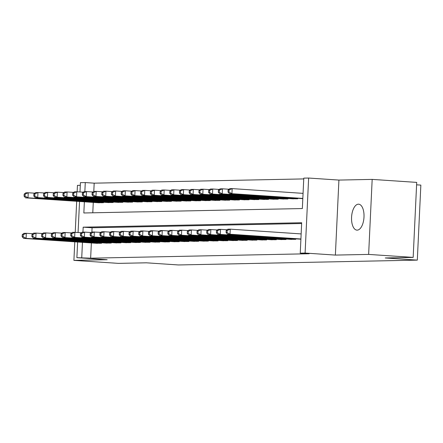<?xml version="1.0" encoding="UTF-8"?>
<svg xmlns="http://www.w3.org/2000/svg" width="443" height="443" viewBox="0 0 443 443"><rect width="100%" height="100%" fill="white"/><g stroke="black" fill="none" stroke-linecap="round" stroke-linejoin="round"><path stroke-width="0.66" d="M358.393 204.184A12.997 6.196 -86.2 0 0 351.581 217.015A12.997 6.196 -86.2 0 0 356.914 230.133A12.997 6.196 -86.2 0 0 357.169 230.138A12.997 6.196 -86.2 0 0 363.985 217.308A12.997 6.196 -86.2 0 0 358.653 204.19A12.997 6.196 -86.2 0 0 358.393 204.184M84.369 201.803L83.843 212.978L302.347 208.548L303.782 178.136L308.633 178.042L305.1 253.053L300.243 253.152L301.677 222.74L83.173 227.17L82.941 232.143M338.917 180.074L335.379 255.085L368.637 254.409L413.169 257.4L416.708 182.389L372.175 179.398L338.917 180.074L308.633 178.042M416.592 184.82L420.85 185.108L417.312 260.119L178.418 264.958L146.356 262.81L118.436 263.375L73.903 260.384L107.167 259.709L76.883 257.676L77.625 242.028M80.299 185.312L77.442 185.373L77.137 191.78M79.984 191.969L80.421 182.666L85.277 182.566L84.851 191.592M303.743 178.917L94.182 183.164L85.277 182.566M368.637 254.409L372.175 179.398M76.689 201.288L75.227 232.326M74.778 241.839L73.903 260.384M299.651 239.109L300.897 239.231M289.938 239.309L295.758 239.336L295.78 238.849M280.231 239.502L286.051 239.536L286.073 239.048M270.518 239.702L276.338 239.729L276.36 239.242M260.805 239.896L266.625 239.929L266.647 239.441M251.098 240.095L256.912 240.123L256.94 239.635M241.385 240.289L247.205 240.322L247.227 239.835M231.672 240.488L237.492 240.516L237.514 240.028M221.96 240.682L227.78 240.715L227.802 240.228M212.252 240.881L218.072 240.909L218.094 240.427M202.54 241.081L208.36 241.108L208.382 240.621M192.827 241.274L198.647 241.302L198.669 240.82M183.12 241.474L188.934 241.501L188.962 241.014M173.407 241.668L179.227 241.701L179.249 241.214M163.694 241.867L169.514 241.895L169.536 241.407M153.981 242.061L159.801 242.094L159.823 241.607M144.274 242.26L150.094 242.288L150.116 241.8M134.561 242.454L140.381 242.487L140.403 242M124.848 242.653L130.668 242.681L130.691 242.194M115.141 242.847L120.956 242.88L120.983 242.393M105.428 243.046L111.248 243.074L111.271 242.587M94.182 183.164L93.794 191.415L96.225 191.365L95.981 196.432L93.556 196.482L167.299 201.432M93.274 202.401L92.786 212.795M97.626 202.695L103.446 202.722L103.474 202.241M107.339 202.495L113.159 202.529L113.181 202.041M117.052 202.301L122.872 202.329L122.894 201.847M126.764 202.102L132.584 202.135L132.607 201.648M136.472 201.908L142.292 201.936L142.314 201.449M146.184 201.709L152.004 201.742L152.027 201.255M155.897 201.515L161.717 201.543L161.739 201.056M165.604 201.316L171.424 201.349L171.452 200.862M175.317 201.122L181.137 201.15L181.159 200.662M185.03 200.923L190.85 200.956L190.872 200.469M194.743 200.729L200.563 200.757L200.585 200.269M204.45 200.529L210.27 200.557L210.292 200.075M214.163 200.336L219.983 200.363L220.005 199.876M223.876 200.136L229.695 200.164L229.718 199.682M233.583 199.937L239.403 199.97L239.43 199.483M243.296 199.743L249.116 199.771L249.138 199.284M253.008 199.544L258.828 199.577L258.85 199.09M262.721 199.35L268.541 199.378L268.563 198.89M272.428 199.151L278.248 199.184L278.27 198.697M282.141 198.957L287.961 198.985L287.983 198.497M291.854 198.757L297.674 198.791L297.696 198.303M301.561 198.564L302.813 198.685M91.363 242.952L90.643 258.18L309.148 253.75L300.243 253.152M301.639 223.521L92.078 227.768L91.884 231.96L100.871 232.353M95.716 243.24L101.536 243.273L101.558 242.786M335.379 255.085L305.1 253.053M90.643 258.18L76.883 257.676M413.169 257.4L385.249 257.964L417.312 260.119M78.073 232.52L79.535 201.482M82.459 242.354L81.739 257.582M92.078 227.768L83.173 227.17M22.244 234.69L22.15 236.717L23.119 236.695L23.219 234.668L22.244 234.69L23.905 233.339L26.331 233.289L26.093 238.356L99.836 243.307M23.119 236.695L26.093 238.356L23.667 238.406L97.41 243.357M23.219 234.668L26.331 233.289L32.893 233.727M22.15 236.717L23.667 238.406M24.16 194.139L24.06 196.166L25.035 196.149L25.129 194.123L24.16 194.139L25.816 192.788L28.247 192.744L28.003 197.811L25.578 197.86L99.321 202.811M34.803 193.181L28.247 192.744L25.129 194.123M101.746 202.761L28.003 197.811L25.035 196.149M25.578 197.86L24.06 196.166M31.957 234.491L31.863 236.518L32.832 236.501L32.926 234.474L31.957 234.491L33.618 233.14L36.044 233.09L35.805 238.162L109.548 243.113M32.832 236.501L35.805 238.162L33.375 238.212L107.117 243.157M32.926 234.474L36.044 233.09L42.606 233.533M31.863 236.518L33.375 238.212M41.67 234.297L41.57 236.324L42.545 236.302L42.639 234.275L41.67 234.297L43.325 232.946L45.756 232.896L45.518 237.963L119.261 242.914M42.545 236.302L45.518 237.963L43.087 238.013L116.83 242.963M42.639 234.275L45.756 232.896L52.318 233.334M41.57 236.324L43.087 238.013M51.377 234.098L51.283 236.125L52.257 236.108L52.352 234.081L51.377 234.098L53.038 232.747L55.464 232.697L55.225 237.769L128.968 242.714M52.257 236.108L55.225 237.769L52.8 237.819L126.543 242.764M52.352 234.081L55.464 232.697L62.026 233.14M51.283 236.125L52.8 237.819M61.09 233.904L60.996 235.931L61.965 235.909L62.059 233.882L61.09 233.904L62.751 232.553L65.176 232.503L64.938 237.57L138.681 242.52M61.965 235.909L64.938 237.57L62.513 237.62L136.256 242.57M62.059 233.882L65.176 232.503L71.738 232.94M60.996 235.931L62.513 237.62M33.867 193.945L33.773 195.972L34.742 195.95L34.842 193.923L33.867 193.945L35.529 192.594L37.954 192.544L37.716 197.611L35.29 197.661L109.033 202.612M44.516 192.987L37.954 192.544L34.842 193.923M111.459 202.562L37.716 197.611L34.742 195.95M35.29 197.661L33.773 195.972M43.58 193.746L43.486 195.773L44.455 195.756L44.549 193.729L43.58 193.746L45.241 192.395L47.667 192.345L47.429 197.417L44.998 197.467L118.741 202.412M54.229 192.788L47.667 192.345L44.549 193.729M121.172 202.368L47.429 197.417L44.455 195.756M44.998 197.467L43.486 195.773M53.293 193.552L53.193 195.579L54.168 195.557L54.262 193.53L53.293 193.552L54.949 192.201L57.38 192.151L57.141 197.218L54.71 197.268L128.453 202.218M63.942 192.589L57.38 192.151L54.262 193.53M130.884 202.169L57.141 197.218L54.168 195.557M54.71 197.268L53.193 195.579M63 193.353L62.906 195.38L63.881 195.363L63.975 193.336L63 193.353L64.661 192.002L67.087 191.952L66.849 197.024L64.423 197.074L138.166 202.019M73.649 192.395L67.087 191.952L63.975 193.336M140.592 201.975L66.849 197.024L63.881 195.363M64.423 197.074L62.906 195.38M70.802 233.705L70.708 235.731L71.677 235.715L71.772 233.682L70.802 233.705L72.458 232.353L74.889 232.304L74.651 237.376L148.394 242.321M71.677 235.715L74.651 237.376L72.22 237.42L145.963 242.371M71.772 233.682L74.889 232.304L81.451 232.747M70.708 235.731L72.22 237.42M72.713 193.159L72.619 195.186L73.588 195.164L73.688 193.137L72.713 193.159L74.374 191.808L76.8 191.758L76.561 196.825L74.136 196.875L147.879 201.825M83.362 192.196L76.8 191.758L73.688 193.137M150.304 201.775L76.561 196.825L73.588 195.164M74.136 196.875L72.619 195.186M80.515 233.505L80.416 235.538L81.39 235.515L81.484 233.489L80.515 233.505L82.171 232.16L84.602 232.11L84.358 237.177L158.101 242.127M81.39 235.515L84.358 237.177L81.933 237.226L155.676 242.177M81.484 233.489L84.602 232.11L91.158 232.547M80.416 235.538L81.933 237.226M82.426 192.96L82.332 194.986L83.301 194.97L83.395 192.943L82.426 192.96L84.081 191.609L86.512 191.559L86.274 196.631L83.843 196.675L157.586 201.626M93.074 192.002L86.512 191.559L83.395 192.943M160.017 201.576L86.274 196.631L83.301 194.97M83.843 196.675L82.332 194.986M91.197 233.289L90.222 233.311L90.128 235.338L91.097 235.316L91.197 233.289L94.309 231.91L94.071 236.977L167.814 241.928M91.097 235.316L94.071 236.977L91.646 237.027L165.389 241.978M90.222 233.311L91.884 231.96M90.128 235.338L91.646 237.027M102.782 191.802L96.225 191.365L93.108 192.744L92.138 192.766L92.039 194.793L93.013 194.77L93.108 192.744M169.724 201.382L95.981 196.432L93.013 194.77M93.556 196.482L92.039 194.793M93.794 191.415L92.138 192.766M99.935 233.112L99.841 235.144L100.81 235.122L100.904 233.096L99.935 233.112L101.597 231.767L104.022 231.717L103.784 236.784L177.527 241.734M100.81 235.122L103.784 236.784L101.353 236.833L175.096 241.784M100.904 233.096L104.022 231.717L110.584 232.154M99.841 235.144L101.353 236.833M101.846 192.567L101.752 194.593L102.721 194.577L102.82 192.544L101.846 192.567L103.507 191.215L105.932 191.166L105.694 196.238L103.269 196.282L177.012 201.233M112.494 191.609L105.932 191.166L102.82 192.544M179.437 201.183L105.694 196.238L102.721 194.577M103.269 196.282L101.752 194.593M109.648 232.918L109.548 234.945L110.523 234.923L110.617 232.896L109.648 232.918L111.304 231.567L113.735 231.517L113.497 236.584L187.239 241.535M110.523 234.923L113.497 236.584L111.066 236.634L184.809 241.585M110.617 232.896L113.735 231.517L120.297 231.96M109.548 234.945L111.066 236.634M111.558 192.367L111.464 194.399L112.433 194.377L112.528 192.351L111.558 192.367L113.22 191.022L115.645 190.972L115.407 196.039L112.976 196.088L186.719 201.039M122.207 191.409L115.645 190.972L112.528 192.351M189.15 200.989L115.407 196.039L112.433 194.377M112.976 196.088L111.464 194.399M119.355 232.719L119.261 234.746L120.236 234.729L120.33 232.702L119.355 232.719L121.017 231.368L123.442 231.324L123.204 236.39L196.947 241.341M120.236 234.729L123.204 236.39L120.778 236.44L194.521 241.391M120.33 232.702L123.442 231.324L130.004 231.761M119.261 234.746L120.778 236.44M121.271 192.173L121.172 194.2L122.146 194.178L122.24 192.151L121.271 192.173L122.927 190.822L125.358 190.772L125.12 195.839L122.689 195.889L196.432 200.84M131.92 191.215L125.358 190.772L122.24 192.151M198.863 200.79L125.12 195.839L122.146 194.178M122.689 195.889L121.172 194.2M129.068 232.525L128.974 234.552L129.943 234.53L130.043 232.503L129.068 232.525L130.729 231.174L133.155 231.124L132.917 236.191L206.659 241.142M129.943 234.53L132.917 236.191L130.491 236.241L204.234 241.191M130.043 232.503L133.155 231.124L139.717 231.567M128.974 234.552L130.491 236.241M130.978 191.974L130.884 194.001L131.859 193.984L131.953 191.957L130.978 191.974L132.64 190.623L135.065 190.579L134.827 195.645L132.402 195.695L206.145 200.646M141.627 191.016L135.065 190.579L131.953 191.957M208.57 200.596L134.827 195.645L131.859 193.984M132.402 195.695L130.884 194.001M138.781 232.326L138.687 234.353L139.656 234.336L139.75 232.309L138.781 232.326L140.437 230.975L142.867 230.925L142.629 235.997L216.372 240.948M139.656 234.336L142.629 235.997L140.198 236.047L213.941 240.992M139.75 232.309L142.867 230.925L149.429 231.368M138.687 234.353L140.198 236.047M140.691 191.78L140.597 193.807L141.566 193.785L141.666 191.758L140.691 191.78L142.353 190.429L144.778 190.379L144.54 195.446L142.114 195.496L215.857 200.446M151.34 190.822L144.778 190.379L141.666 191.758M218.283 200.397L144.54 195.446L141.566 193.785M142.114 195.496L140.597 193.807M148.494 232.132L148.394 234.159L149.369 234.137L149.463 232.11L148.494 232.132L150.149 230.781L152.58 230.731L152.337 235.798L226.08 240.748M149.369 234.137L152.337 235.798L149.911 235.848L223.654 240.798M149.463 232.11L152.58 230.731L159.137 231.168M148.394 234.159L149.911 235.848M150.404 191.581L150.31 193.608L151.279 193.591L151.373 191.564L150.404 191.581L152.06 190.23L154.491 190.185L154.253 195.252L151.822 195.302L225.565 200.253M161.053 190.623L154.491 190.185L151.373 191.564M227.995 200.203L154.253 195.252L151.279 193.591M151.822 195.302L150.31 193.608M158.201 231.933L158.107 233.959L159.076 233.943L159.175 231.916L158.201 231.933L159.862 230.581L162.288 230.532L162.049 235.604L235.792 240.555M159.076 233.943L162.049 235.604L159.624 235.654L233.367 240.599M159.175 231.916L162.288 230.532L168.849 230.975M158.107 233.959L159.624 235.654M160.117 191.387L160.017 193.414L160.992 193.392L161.086 191.365L160.117 191.387L161.773 190.036L164.203 189.986L163.96 195.053L161.534 195.103L235.277 200.053M170.76 190.429L164.203 189.986L161.086 191.365M237.703 200.003L163.96 195.053L160.992 193.392M161.534 195.103L160.017 193.414M167.914 231.739L167.819 233.766L168.789 233.743L168.883 231.717L167.914 231.739L169.575 230.388L172 230.338L171.762 235.405L245.505 240.355M168.789 233.743L171.762 235.405L169.331 235.454L243.074 240.405M168.883 231.717L172 230.338L178.562 230.775M167.819 233.766L169.331 235.454M169.824 191.188L169.73 193.214L170.699 193.198L170.799 191.171L169.824 191.188L171.485 189.837L173.911 189.787L173.673 194.859L171.247 194.909L244.99 199.854M180.473 190.23L173.911 189.787L170.799 191.171M247.415 199.81L173.673 194.859L170.699 193.198M171.247 194.909L169.73 193.214M177.626 231.539L177.527 233.566L178.501 233.55L178.595 231.523L177.626 231.539L179.282 230.188L181.713 230.138L181.475 235.211L255.218 240.156M178.501 233.55L181.475 235.211L179.044 235.261L252.787 240.206M178.595 231.523L181.713 230.138L188.275 230.581M177.527 233.566L179.044 235.261M179.537 190.994L179.443 193.021L180.412 192.998L180.506 190.972L179.537 190.994L181.198 189.643L183.624 189.593L183.385 194.66L180.954 194.71L254.697 199.66M190.185 190.03L183.624 189.593L180.506 190.972M257.128 199.61L183.385 194.66L180.412 192.998M180.954 194.71L179.443 193.021M187.334 231.346L187.239 233.372L188.214 233.35L188.308 231.324L187.334 231.346L188.995 229.995L191.42 229.945L191.182 235.011L264.925 239.962M188.214 233.35L191.182 235.011L188.757 235.061L262.5 240.012M188.308 231.324L191.42 229.945L197.982 230.382M187.239 233.372L188.757 235.061M189.25 190.795L189.15 192.821L190.125 192.805L190.219 190.778L189.25 190.795L190.905 189.443L193.336 189.394L193.098 194.466L190.667 194.516L264.41 199.461M199.898 189.837L193.336 189.394L190.219 190.778M266.841 199.411L193.098 194.466L190.125 192.805M190.667 194.516L189.15 192.821M197.046 231.146L196.952 233.173L197.921 233.156L198.021 231.124L197.046 231.146L198.708 229.795L201.133 229.745L200.895 234.818L274.638 239.763M197.921 233.156L200.895 234.818L198.47 234.862L272.212 239.813M198.021 231.124L201.133 229.745L207.695 230.188M196.952 233.173L198.47 234.862M198.957 190.601L198.863 192.627L199.837 192.605L199.931 190.579L198.957 190.601L200.618 189.25L203.044 189.2L202.805 194.267L200.38 194.316L274.123 199.267M209.605 189.637L203.044 189.2L199.931 190.579M276.548 199.217L202.805 194.267L199.837 192.605M200.38 194.316L198.863 192.627M206.759 230.947L206.665 232.979L207.634 232.957L207.728 230.93L206.759 230.947L208.415 229.601L210.846 229.552L210.608 234.618L284.351 239.569M207.634 232.957L210.608 234.618L208.177 234.668L281.92 239.619M207.728 230.93L210.846 229.552L217.408 229.989M206.665 232.979L208.177 234.668M208.67 190.401L208.575 192.428L209.545 192.412L209.644 190.379L208.67 190.401L210.331 189.05L212.756 189L212.518 194.073L210.093 194.117L283.836 199.068M219.318 189.443L212.756 189L209.644 190.379M286.261 199.018L212.518 194.073L209.545 192.412M210.093 194.117L208.575 192.428M216.472 230.753L216.372 232.78L217.347 232.758L217.441 230.731L216.472 230.753L218.128 229.402L220.559 229.352L220.315 234.419L294.058 239.37M217.347 232.758L220.315 234.419L217.89 234.469L291.632 239.419M217.441 230.731L220.559 229.352L227.115 229.795M216.372 232.78L217.89 234.469M218.382 190.202L218.288 192.234L219.257 192.212L219.351 190.185L218.382 190.202L220.038 188.856L222.469 188.807L222.231 193.873L219.8 193.923L293.543 198.874M229.031 189.244L222.469 188.807L219.351 190.185M295.974 198.824L222.231 193.873L219.257 192.212M219.8 193.923L218.288 192.234M226.179 230.554L226.085 232.581L227.054 232.564L227.154 230.537L226.179 230.554L227.84 229.203L230.266 229.158L230.028 234.225L300.908 238.982M227.054 232.564L230.028 234.225L227.602 234.275L300.902 239.192M227.154 230.537L230.266 229.158L301.151 233.915M226.085 232.581L227.602 234.275M228.095 190.008L227.995 192.035L228.97 192.018L229.064 189.986L228.095 190.008L229.751 188.657L232.182 188.607L231.938 193.68L229.513 193.724L302.813 198.647M303.062 193.364L232.182 188.607L229.064 189.986M302.824 198.436L231.938 193.68L228.97 192.018M229.513 193.724L227.995 192.035M101.27 243.279L101.292 242.77M103.202 202.218L103.18 202.728M110.977 243.08L111.005 242.57M120.69 242.886L120.712 242.376M130.403 242.686L130.425 242.177M140.11 242.493L140.138 241.983M112.915 202.025L112.893 202.534M122.628 201.825L122.6 202.335M132.335 201.631L132.313 202.141M142.048 201.432L142.026 201.942M149.823 242.293L149.845 241.784M151.761 201.238L151.733 201.748M159.535 242.099L159.558 241.59M161.468 201.039L161.446 201.548M169.248 241.9L169.27 241.391M171.181 200.845L171.159 201.355M178.955 241.706L178.983 241.191M180.894 200.646L180.871 201.155M188.668 241.507L188.69 240.998M190.606 200.446L190.579 200.961M198.381 241.308L198.403 240.798M200.314 200.253L200.291 200.762M208.088 241.114L208.116 240.604M210.026 200.053L210.004 200.563M217.801 240.914L217.823 240.405M219.739 199.859L219.711 200.369M227.514 240.721L227.536 240.211M229.446 199.66L229.424 200.17M237.226 240.521L237.249 240.012M239.159 199.466L239.137 199.976M246.934 240.327L246.961 239.818M248.872 199.267L248.85 199.776M256.647 240.128L256.669 239.619M258.585 199.073L258.557 199.583M266.359 239.934L266.381 239.425M268.292 198.874L268.27 199.383M276.067 239.735L276.094 239.226M278.005 198.68L277.982 199.189M285.779 239.541L285.801 239.032M287.717 198.481L287.69 198.99M295.492 239.342L295.514 238.832M297.43 198.287L297.403 198.796"/></g></svg>
